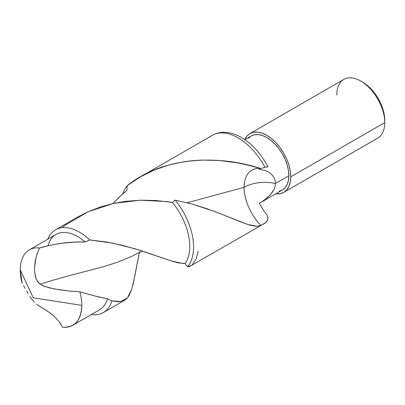<?xml version="1.0" encoding="UTF-8"?>
<svg xmlns="http://www.w3.org/2000/svg" width="405" height="405" viewBox="0 0 405 405"><rect width="100%" height="100%" fill="white"/><g stroke="black" fill="none" stroke-linecap="round" stroke-linejoin="round"><path stroke-width="0.61" d="M198.141 251.216L196.349 258.466L192 265.27L187.495 266.768L189.879 266.323L263.625 223.955A51.197 29.56 -120 0 0 264.961 223.099L260.901 225.494C247.445 211.309 243.861 194.81 244.099 187.328L187.115 202.748L244.099 187.328C243.861 179.562 247.445 167.204 260.901 168.556C220.462 155.206 164.825 155.454 127.266 185.596L126.861 190.411L122.006 194.552L112.909 203.543L119.222 197.124L126.861 190.411L127.266 185.596A51.197 29.56 -120 0 0 122.806 193.838A51.197 29.56 60 0 1 127.266 185.596L140.216 176.975L154.163 170.075L168.88 164.982L184.148 161.686L193.008 160.598L201.852 160.076L219.586 160.517L236.783 162.754L247.146 164.881L260.901 168.556L264.961 167.24A51.197 29.56 -120 0 0 212.433 135.285L140.216 176.975M60.983 324.253L59.353 321.848L53.789 315.915L50.109 312.974L37.594 304.985L48.084 311.561L53.789 315.915L59.353 321.848L62.481 327.184C74.738 327.807 81.182 320.532 81.815 305.355A43.532 25.135 -120 0 0 79.881 291.838L69.589 291.079L54.275 288.947L44.428 286.436L40.141 284.224L51.481 280.625L69.301 275.653L102.414 267.011L117.313 262.303L131.063 256.694L140.707 251.667L131.063 256.694L117.313 262.303L102.414 267.011L69.301 275.653L51.481 280.625L40.141 284.224L38.505 282.781L42.186 285.464L49.268 287.884L59.348 289.793L67.999 290.911L79.881 291.838A43.532 25.135 60 0 1 81.815 305.355L33.261 297.842L81.815 305.355A43.532 25.135 60 0 1 72.799 325.281A43.532 25.135 60 0 1 62.481 327.184M48.058 245.587A43.532 25.135 60 0 1 85.177 241.972L89.748 239.947L106.252 241.962L121.814 245.182L140.115 250.341L172.702 261.377L178.645 262.885L185.105 263.564L187.495 266.768A51.197 29.56 -120 0 0 175.238 200.131L192 204.054L214.478 211.41L247.328 224.345L257.327 226.284L260.901 225.494L258.673 226.157L256.132 226.273L249.728 225.099L241.628 222.269L219.89 213.491L206.464 208.529L191.479 203.907L175.238 200.131A51.197 29.56 60 0 1 187.495 266.768L185.105 263.564L182.893 263.508L171.163 260.896L135.65 248.948L112.555 243.127L89.748 239.947L85.177 241.972C69.868 241.598 54.67 243.597 39.584 247.976C37.751 251.864 36.597 254.912 36.121 257.124L34.592 267.153L34.683 272.16L36.197 279.06L38.505 282.781L37.194 281.05L35.478 276.893L34.683 272.16L34.592 267.153L35.088 262.101L36.121 257.124L37.63 252.406L39.584 247.976A43.532 25.135 -120 0 0 20.25 269.811L33.261 297.842L20.25 269.811L22.184 283.323A43.532 25.135 60 0 1 20.25 269.811A43.532 25.135 60 0 1 29.266 249.88A43.532 25.135 60 0 1 39.584 247.976L50.888 245.101L60.851 243.385L73.771 242.17L85.177 241.972A43.532 25.135 -120 0 0 55.971 234.465L29.266 249.88M336.803 94.912A33.904 19.577 60 0 1 360.774 81.071A33.904 19.577 60 0 1 384.75 122.593L384.75 120.381A31.19 18.007 -120 0 0 362.693 82.18L366.996 85.151L371.137 88.989L374.949 93.545L378.29 98.643L381.034 104.085L383.069 109.664L384.325 115.167L384.75 122.593A33.904 19.577 -120 0 0 369.952 88.472A33.904 19.577 -120 0 0 343.825 79.39L249.844 133.65A33.904 19.577 60 0 1 275.972 142.732A33.904 19.577 60 0 1 290.77 176.853L384.75 122.593L290.77 176.853L290.309 181.987L288.947 186.391L286.73 189.899L283.748 192.37L280.118 193.717L275.749 193.858A33.904 19.577 60 0 0 283.748 192.37A33.904 19.577 60 0 0 290.77 176.853L290.309 171.183L288.947 165.205L286.73 159.14L283.748 153.222L280.118 147.683L275.972 142.732L271.477 138.561L266.799 135.326L262.121 133.159L257.626 132.136L253.479 132.303L249.844 133.65A33.904 19.577 60 0 0 244.691 139.543M279.05 191.261L282.396 190.021A31.19 18.007 -120 0 0 288.856 175.745L275.435 183.49L275.091 180.61L274.089 177.896L272.504 175.466L270.418 173.381L267.973 171.725L265.224 170.495L259.301 169.437L260.845 168.262L259.301 169.437L265.224 170.495L267.973 171.725L270.418 173.381L272.504 175.466L274.089 177.896L275.091 180.61L275.435 183.49L288.856 175.745A31.19 18.007 -120 0 0 275.238 144.352A31.19 18.007 -120 0 0 251.201 135.999L248.457 138.272M124.786 300.161L119.966 301.619L117.025 301.639L111.876 300.864A47.77 27.58 60 0 1 103.351 312.538A47.77 27.58 60 0 1 91.398 314.543A47.77 27.58 -120 0 0 111.876 300.864L107.411 298.743L98.476 296.936L79.881 291.838L94.846 295.999L107.411 298.743L111.876 300.864L120.751 301.533L127.453 297.893L131.782 289.059L135.007 275.056L139.285 252.902L133.356 283.054L131.752 289.155L129.165 295.417L127.185 298.201L124.786 300.161L103.351 312.538M207.881 137.948L211.096 136.141A51.197 29.56 60 0 1 212.59 135.194A51.197 29.56 60 0 1 264.961 167.24L260.901 168.556A37.462 21.632 60 0 0 251.768 170.227A37.462 21.632 60 0 0 244.099 187.328A29.378 16.964 180 0 1 275.435 183.49A29.378 16.964 0 0 0 244.099 187.328A37.462 21.632 60 0 0 260.901 225.494L266.009 222.325L267.502 220.279L267.867 219.075L267.943 217.829L267.219 215.425L264.43 211.81L267.219 215.425L267.943 217.829L267.502 220.279L266.865 221.378L264.961 223.099A51.197 29.56 60 0 1 263.468 224.046M265.508 222.735L263.625 223.955M264.43 211.81L259.301 203.295L264.43 211.81M36.673 304.287L37.594 304.985L36.673 304.287M34.344 302.176L31.929 299.33L34.344 302.176M29.96 296.511L31.929 299.33L29.96 296.511M26.608 291.013L28.218 293.736L26.608 291.013M23.606 285.778L25.08 288.355L23.606 285.778M72.799 325.281L99.503 309.865A43.532 25.135 -120 0 0 107.411 298.743M89.748 239.947A47.77 27.58 -120 0 0 47.866 239.142A47.77 27.58 60 0 1 55.581 229.797A47.77 27.58 60 0 1 89.748 239.947M61.864 227.711L64.957 225.337L88.052 211.774L113.522 203.406L140.095 200.207L166.359 201.518L172.403 202.384L175.238 200.131L172.403 202.384A47.77 27.58 60 0 1 185.105 263.564A47.77 27.58 -120 0 0 172.403 202.384L155.905 200.505L141.016 200.181L126.036 201.275L113.304 203.457L100.82 206.844L87.769 211.901L77.233 217.293L55.581 229.797M267.867 166.84L264.961 167.24L267.725 166.698M262.303 201.386L265.219 199.336L262.303 201.386M267.973 197.103L265.219 199.336L270.439 194.689L267.973 197.103M272.519 192.081L270.439 194.689L274.104 189.312L272.519 192.081M275.096 186.422L274.104 189.312L275.096 186.422L275.435 183.49L275.096 186.422M244.65 139.629L246.863 136.12L249.844 133.65M259.327 203.34L282.396 190.021L285.135 187.748L287.175 184.523L288.431 180.468L288.856 175.745L288.431 170.53L287.175 165.027L285.135 159.448L282.396 154.006L279.05 148.908L275.238 144.352L271.102 140.515L266.799 137.543L262.496 135.548L258.36 134.607L254.542 134.759L251.201 135.999L244.863 139.659M283.748 192.37L377.728 138.115A33.904 19.577 -120 0 0 384.75 122.593M142.433 251.085L140.707 251.667L139.077 253.216M360.774 81.071L362.693 82.18M212.433 135.285C215.916 133.306 219.718 132.308 223.849 132.293L228.617 132.688C232.88 133.422 237.112 134.997 241.309 137.422C252.168 143.917 261.048 153.703 267.948 166.774"/></g></svg>
